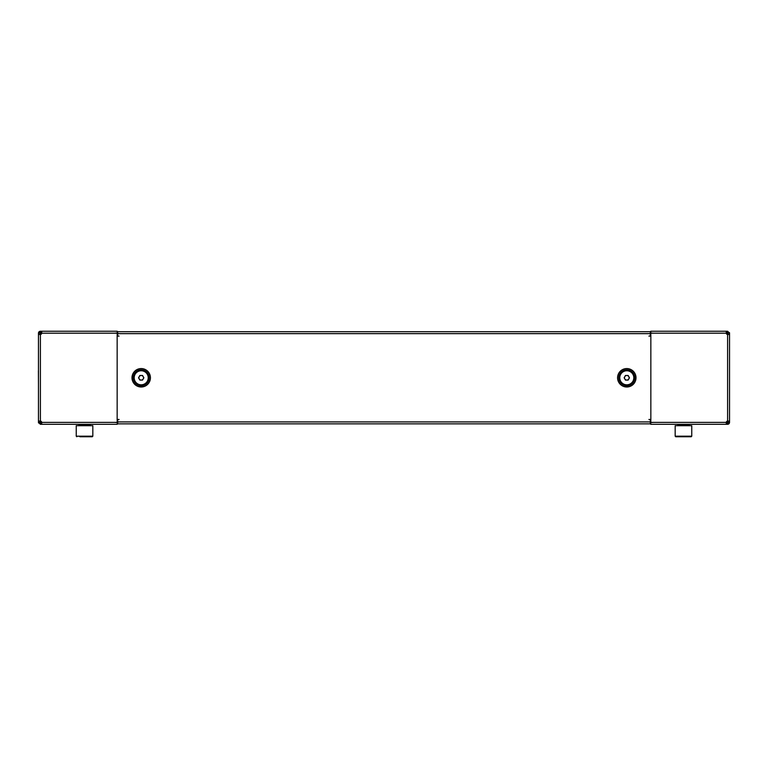 <?xml version="1.0" encoding="UTF-8"?>
<svg xmlns="http://www.w3.org/2000/svg" width="768" height="768" viewBox="0 0 768 768"><rect width="100%" height="100%" fill="white"/><g stroke="black" fill="none" stroke-linecap="round" stroke-linejoin="round"><path stroke-width="1.15" d="M729.437 332.592A1.939 1.939 0 0 1 729.533 333.158L729.533 422.381A1.939 1.939 0 0 1 727.603 424.31L688.992 424.31L689.539 425.693M688.992 425.146L677.933 425.146L677.933 424.31L650.755 424.31L726.288 424.31L726.288 422.381A1.382 1.382 0 0 1 727.603 421.085L729.533 421.085M652.598 333.091L650.755 333.091M726.365 422.006A1.382 1.382 0 0 1 727.498 421.094L727.402 422.006L726.365 422.006M667.795 424.31L652.598 424.31M727.603 331.248L727.603 333.091L726.72 333.091L726.72 331.248L727.603 331.248L729.533 333.187L727.69 333.187L727.69 334.474M650.755 424.31L650.842 419.472L650.294 419.472L650.294 423.85L117.706 423.85L117.706 419.472M688.118 436.752L675.725 436.752L691.2 436.752L691.757 436.195L691.2 436.752M691.757 425.693L675.168 425.693L675.168 436.195L691.757 436.195L691.757 425.693M727.498 334.464L727.402 333.552L726.365 333.552M139.21 376.627A2.304 2.304 0 0 0 141.206 380.083A2.304 2.304 0 0 0 143.203 376.627A2.304 2.304 0 0 0 139.21 376.627M135.12 381.293A7.018 7.018 0 0 0 144.72 383.866A7.018 7.018 0 0 0 147.283 374.266A7.018 7.018 0 0 0 137.693 371.702A7.018 7.018 0 0 0 135.12 381.293M138.547 377.779L139.872 375.475L142.531 375.475L143.866 377.779L142.531 380.083L139.872 380.083L138.547 377.779M726.72 424.31L727.603 424.31L727.603 422.467L726.653 422.467L726.653 424.31L726.72 422.467M726.72 331.248L726.288 333.091M652.598 422.467L650.755 422.467M648.912 336.086L650.842 336.086L650.755 331.248L726.288 331.248L726.288 333.187A1.382 1.382 0 0 0 727.603 334.474L727.603 421.085M727.69 421.085L727.603 422.467M727.603 424.31L729.533 422.381L727.69 422.381M729.533 334.474L727.603 334.474M650.755 419.472L648.912 419.472M38.467 334.474L38.467 333.187A1.939 1.939 0 0 1 40.397 331.248L117.245 331.248L41.712 331.248L41.712 333.187A1.382 1.382 0 0 1 40.397 334.474L38.467 334.474L38.467 422.381A1.939 1.939 0 0 0 38.563 422.966M115.402 422.467L117.245 422.467M41.635 333.552A1.382 1.382 0 0 1 40.502 334.464L40.598 333.552L41.635 333.552M100.205 331.248L115.402 331.248M117.245 331.248L117.158 336.086L117.706 336.086L117.706 331.709L650.294 331.709L650.294 336.086M626.794 375.475A2.304 2.304 0 0 0 624.797 378.931A2.304 2.304 0 0 0 628.79 378.931A2.304 2.304 0 0 0 626.794 375.475M620.717 374.266A7.018 7.018 0 0 0 623.28 383.866A7.018 7.018 0 0 0 632.88 381.293A7.018 7.018 0 0 0 630.307 371.702A7.018 7.018 0 0 0 620.717 374.266M625.469 375.475L628.128 375.475L629.453 377.779L628.128 380.083L625.469 380.083L624.134 377.779L625.469 375.475M92.275 436.752L92.832 436.195L92.832 425.693L76.243 425.693L76.243 436.195L92.832 436.195L92.275 436.752L79.882 436.752M89.194 436.752L84.538 436.752M729.533 370.762L729.533 384.806M38.467 384.806L38.4 370.762M41.28 331.248L40.397 331.248L40.397 333.091L41.347 333.091L41.347 331.248L41.28 333.091M41.347 422.467L40.397 422.467L40.397 424.31L41.347 424.31L41.712 422.467M115.402 333.091L117.245 333.091M119.088 419.472L117.158 419.472L117.245 424.31L41.712 424.31L41.712 422.381A1.382 1.382 0 0 0 40.397 421.085L40.397 334.474M40.31 334.474L40.397 333.091M40.397 422.467L40.31 421.085M40.397 331.248L38.467 333.187L40.31 333.187M40.31 422.381L38.467 422.381L40.397 424.31M38.467 421.085L40.397 421.085M41.28 422.467L41.28 424.31M117.245 336.086L119.088 336.086M150.422 377.779L150.422 377.779A9.216 9.216 0 0 0 141.206 368.563A9.216 9.216 0 0 0 131.99 377.779A9.216 9.216 0 0 0 141.206 386.995A9.216 9.216 0 0 0 150.422 377.779M40.502 421.094L40.598 422.006L41.635 422.006M636.01 377.779L636.01 377.779A9.216 9.216 0 0 1 626.794 386.995A9.216 9.216 0 0 1 617.578 377.779A9.216 9.216 0 0 1 626.794 368.563A9.216 9.216 0 0 1 636.01 377.779M650.842 336.086L650.842 419.472M650.755 422.381L726.288 422.381M726.288 333.187L650.755 333.187M79.008 424.31L79.008 425.146L90.067 425.146L90.614 425.693M133.2 377.779A7.997 7.997 0 0 0 141.206 385.786A7.997 7.997 0 0 0 149.203 377.779A7.997 7.997 0 0 0 141.206 369.782A7.997 7.997 0 0 0 133.2 377.779M618.797 377.779A7.997 7.997 0 0 1 626.794 369.782A7.997 7.997 0 0 1 634.8 377.779A7.997 7.997 0 0 1 626.794 385.786A7.997 7.997 0 0 1 618.797 377.779M117.706 421.92L650.294 421.92M650.294 333.648L117.706 333.648M117.158 419.472L117.158 336.086M117.245 333.187L41.712 333.187M41.712 422.381L117.245 422.381M677.933 425.146L677.386 425.693M675.168 436.195L675.725 436.752L675.168 436.195M76.243 436.195L76.8 436.752L76.243 436.195M90.067 424.31L90.067 425.146M79.008 425.146L78.461 425.693L79.008 425.146"/></g></svg>
